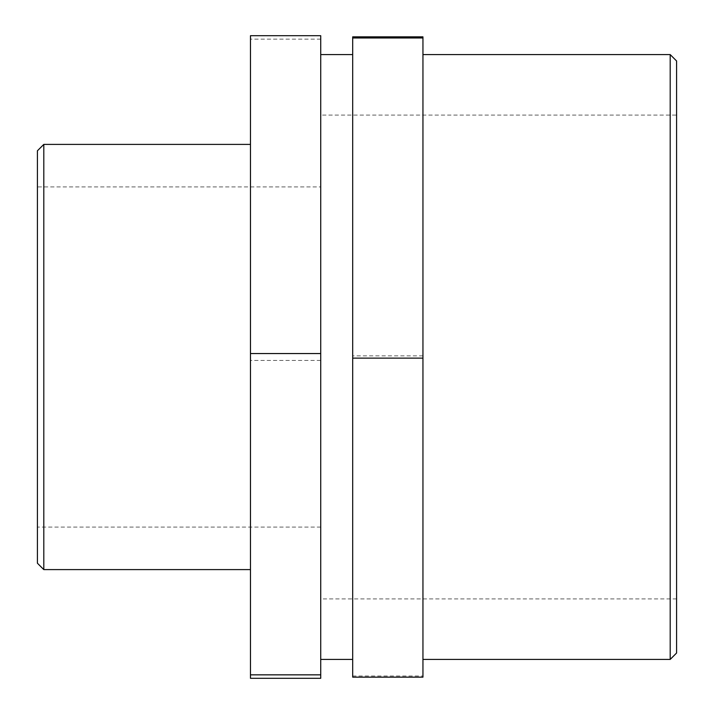 <?xml version="1.0" encoding="UTF-8"?>
<svg xmlns="http://www.w3.org/2000/svg" width="714" height="714" viewBox="0 0 714 714"><rect width="100%" height="100%" fill="white"/><g stroke="black" fill="none" stroke-linecap="round" stroke-linejoin="round"><path stroke-width="0.54" stroke-dasharray="3.57 2.68" d="M250.471 678.3L250.471 35.7M320.729 35.7L320.729 360.454L250.471 360.454M320.729 360.454L320.729 678.3M320.729 39.154L250.471 39.154M352.689 677.149L352.689 36.851M422.947 36.851L422.947 676.024L352.689 676.024M422.947 676.024L422.947 677.149M422.947 355.875L352.689 355.875M37.414 563.212L37.414 150.788M43.804 144.398L43.804 569.602M37.414 186.916L37.414 527.084L37.414 186.916L320.729 186.916L320.729 527.084L320.729 186.916M250.471 144.398L250.471 569.602L250.471 144.398M670.196 659.415L670.196 54.585M676.586 60.985L676.586 653.015M422.947 54.585L422.947 659.415L422.947 54.585M676.586 115.07L676.586 598.93L676.586 115.07L320.729 115.07L320.729 598.93L320.729 115.07M320.729 54.585L320.729 659.415L320.729 54.585M352.689 54.585L352.689 659.415L352.689 54.585M676.586 598.93L320.729 598.93M320.729 527.084L37.414 527.084"/><path stroke-width="1.07" d="M250.471 674.846L250.471 678.3L320.729 678.3L320.729 674.846L250.471 674.846L250.471 35.7L320.729 35.7L320.729 353.546L250.471 353.546M320.729 674.846L320.729 353.546M352.689 358.125L422.947 358.125L422.947 677.149L352.689 677.149L352.689 37.976L422.947 37.976L422.947 36.851L352.689 36.851L352.689 37.976M422.947 358.125L422.947 37.976M43.804 144.398L37.414 150.788L37.414 563.212L43.804 569.602L43.804 144.398L250.471 144.398M670.196 54.585L670.196 659.415L676.586 653.015L676.586 60.985L670.196 54.585L422.947 54.585M320.729 54.585L352.689 54.585M43.804 569.602L250.471 569.602M422.947 659.415L670.196 659.415M320.729 659.415L352.689 659.415"/></g></svg>

